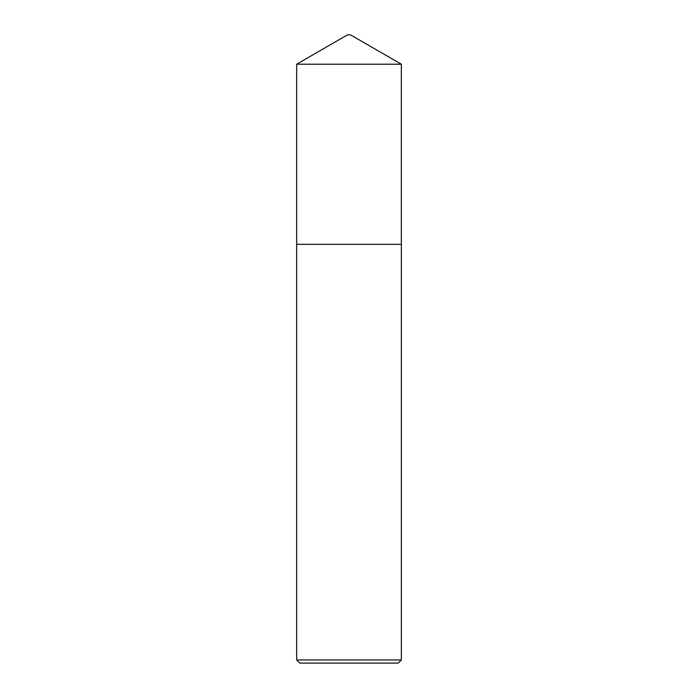 <?xml version="1.0" encoding="UTF-8"?>
<svg xmlns="http://www.w3.org/2000/svg" width="698" height="698" viewBox="0 0 698 698"><rect width="100%" height="100%" fill="white"/><g stroke="black" fill="none" stroke-linecap="round" stroke-linejoin="round"><path stroke-width="1.05" d="M401.341 244.3L401.341 64.207L296.659 64.207L296.659 244.3L401.35 244.3L401.35 659.959L398.209 663.1L299.791 663.1L296.65 659.959L401.35 659.959M296.659 64.207L347.43 34.9L350.571 34.9L401.341 64.207M296.65 659.959L296.65 244.3"/></g></svg>
